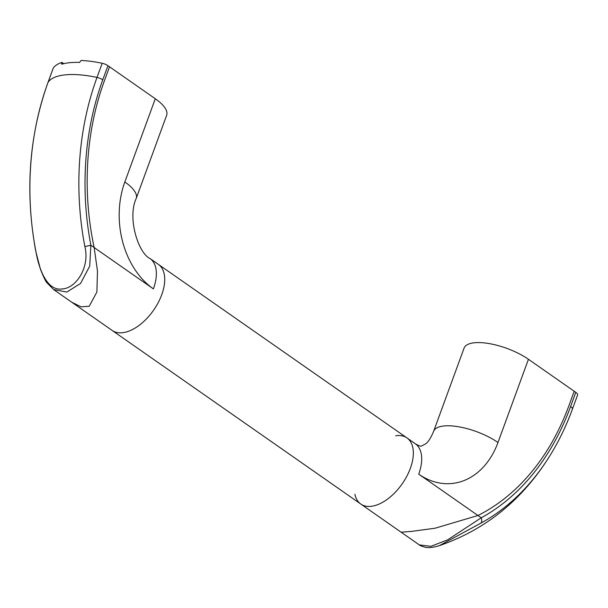 <?xml version="1.0" encoding="UTF-8"?>
<svg xmlns="http://www.w3.org/2000/svg" width="608" height="608" viewBox="0 0 608 608"><rect width="100%" height="100%" fill="white"/><g stroke="black" fill="none" stroke-linecap="round" stroke-linejoin="round"><path stroke-width="0.91" d="M53.094 68.582A6.452 2.31 20.1 0 1 53.139 68.392A6.452 2.31 20.1 0 1 53.223 68.218A70.9 25.392 20.1 0 1 61.978 62.388L61.75 64.212A70.9 25.392 20.1 0 1 79.557 62.411L81.046 60.466A70.9 25.392 20.1 0 1 102.182 63.278A6.452 2.31 20.1 0 1 107.935 65.687L102.767 79.83A247.631 185.949 84.2 0 0 90.873 245.237L89.71 266.122L80.583 283.427L66.819 292.06L53.656 289.59L71.828 302.282L81.115 306.827L89.239 306.234L96.892 292.007L97.47 271.008L94.156 247.532L97.478 271.046L96.892 292.022L89.232 306.242L81.107 306.827L71.828 302.282L112.168 330.448A40.318 22.367 -55.1 0 0 153.596 310.194A40.318 22.367 -55.1 0 0 158.331 264.336A40.318 22.367 124.9 0 1 164.73 279.87A40.318 22.367 124.9 0 1 144.788 320.545A40.318 22.367 124.9 0 1 112.168 330.448L360.795 504.04A40.318 22.367 124.9 0 1 354.897 494.22M104.348 80.932A239.628 179.938 84.2 0 0 94.156 247.532A239.628 179.938 -95.8 0 1 104.348 80.932L109.524 66.796L104.348 80.932M53.656 289.59L47.082 282.887C45.919 281.968 43.708 277.43 40.447 269.276L35.788 251.362A6.452 0.502 -10.8 0 0 35.887 251.431C39.474 272.05 48.207 291.224 62.206 288.937C76.296 288.329 90.06 266.851 84.854 246.491A6.452 0.502 169.2 0 0 90.873 245.237L153.383 288.884A79.025 59.341 -95.8 0 1 124.838 181.959L155.283 98.747L107.935 65.687M155.283 98.747A40.318 14.44 20.1 0 1 166.653 115.277L136.207 198.482A40.318 14.44 -159.9 0 0 124.838 181.959M61.978 62.388L63.802 63.665M61.75 64.212L61.56 63.521L62.312 64.045M413.349 453.454A40.318 22.367 124.9 0 1 393.406 494.137A40.318 22.367 124.9 0 1 360.795 504.04A40.318 22.367 124.9 0 0 410.362 468.312A40.318 22.367 124.9 0 0 406.957 437.927A40.318 22.367 124.9 0 1 413.349 453.454M569.027 405.384A239.628 179.938 -95.8 0 1 477.949 515.5L435.153 528.2L411.692 531.384L401.136 532.205L411.7 531.384L435.168 528.2L477.949 515.5A239.628 179.938 84.2 0 0 569.027 405.384L574.195 391.24L569.027 405.384M528.436 359.29L497.982 442.495A40.318 14.44 -159.9 0 0 443.992 425.965A40.318 14.44 -159.9 0 0 433.633 431.315L464.079 348.103A40.318 14.44 20.1 0 1 474.438 342.76A40.318 14.44 20.1 0 1 528.436 359.29L575.784 392.342A6.452 2.31 20.1 0 1 577.6 394.987L572.424 409.131A6.452 2.31 20.1 0 0 570.608 406.486L575.784 392.342M395.702 435.769A40.318 22.367 124.9 0 1 406.957 437.927L149.971 258.499A40.318 22.367 124.9 0 1 153.383 288.884M480.989 523.078L439.326 545.65C433.93 547.208 430.236 547.838 428.26 547.534C426.292 548.021 419.148 545.46 419.315 544.905L430.92 546.326L447.648 539.843L481.24 517.796A6.452 4.058 61.4 0 1 480.989 523.078A253.118 190.068 -95.8 0 0 550.567 454.64C523.207 499.176 486.126 529.515 439.326 545.65M360.795 504.04L419.315 544.905M84.854 246.491A253.118 190.068 -95.8 0 1 97.006 77.421A70.9 25.392 -159.9 0 0 48.047 82.361A253.118 190.068 84.2 0 0 35.887 251.431M53.223 68.218L48.047 82.361A6.452 2.31 20.1 0 0 47.964 82.528C28.971 135.88 24.913 192.158 35.788 251.362M102.767 79.83A6.452 2.31 -159.9 0 0 97.006 77.421L102.182 63.278M497.982 442.495A79.025 59.341 -95.8 0 1 418.722 474.149A40.318 22.367 -55.1 0 0 415.317 443.764L406.957 437.927M570.608 406.486A247.631 185.949 84.2 0 1 481.24 517.796L418.722 474.149M572.341 409.306A253.118 190.068 -95.8 0 1 550.567 454.64C559.17 440.602 566.458 425.433 572.424 409.131M136.207 198.482C126.996 218.34 138.692 253.551 149.971 258.499M53.139 68.392L47.964 82.528M415.317 443.764C418.76 445.77 420.812 446.53 421.473 446.044L425.813 443.772C426.071 443.3 429.157 442.062 433.633 431.315"/></g></svg>
